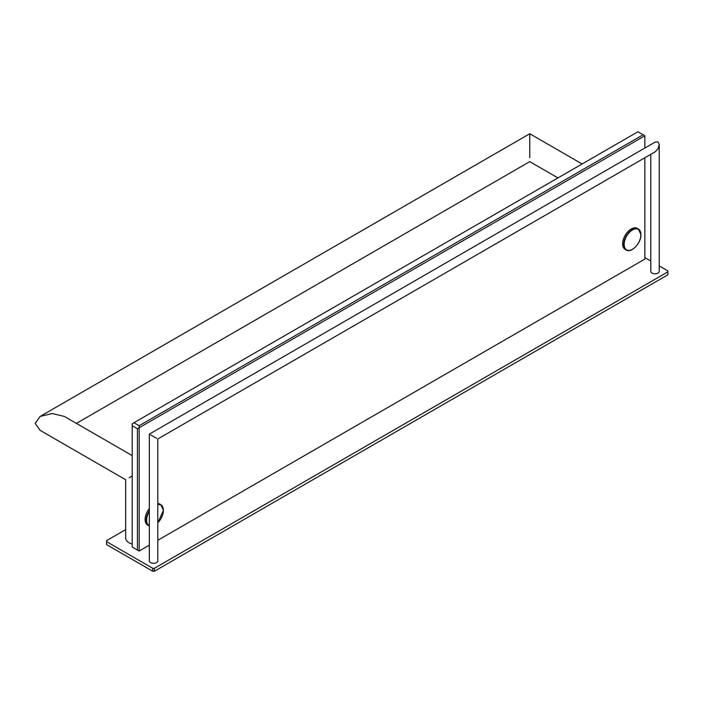 <?xml version="1.0" encoding="UTF-8"?>
<svg xmlns="http://www.w3.org/2000/svg" width="703" height="703" viewBox="0 0 703 703"><rect width="100%" height="100%" fill="white"/><g stroke="black" fill="none" stroke-linecap="round" stroke-linejoin="round"><path stroke-width="1.05" d="M139.15 425.728L139.15 551.047L149.352 545.159L139.15 551.047L132.208 547.039L132.208 423.724L133.948 422.723L139.15 425.728L643.122 134.765L637.911 131.76L133.948 422.723M644.862 259.082L157.788 540.291L644.862 259.082L644.862 157.78M132.208 425.728L137.419 428.733L644.862 135.767L644.862 148.034M644.862 135.767L643.122 134.765M137.419 428.733L137.419 550.045M125.679 529.623L106.566 540.651L106.566 541.635L152.727 568.279L154.414 568.279L667.85 271.859L667.85 270.875L659.238 265.91M650.802 261.033L644.862 257.606M650.802 154.344L650.802 271.367A4.218 2.434 0 0 0 652.041 273.089A4.218 2.434 0 0 0 656.637 273.616A4.218 2.434 0 0 0 659.238 271.367L659.238 144.598L658.008 141.865L655.02 142.164L149.352 434.111L149.352 560.88A4.218 2.434 180 0 0 150.583 562.602A4.218 2.434 180 0 0 155.187 563.129A4.218 2.434 180 0 0 157.788 560.88L157.788 438.98L655.02 151.91L657.999 148.764L659.238 144.598M132.208 544.131A12.083 6.977 180 0 1 125.679 537.936L125.679 479.745L40.15 430.368L35.15 423.391L40.15 416.422L52.233 413.531L64.316 416.422L132.208 455.614M154.414 568.279L154.414 571.24L152.727 571.24L152.727 568.279M154.414 571.24L667.85 274.811L667.85 271.859M106.566 541.635L106.566 544.588L152.727 571.24M150.583 434.823C148.966 433.892 148.966 433.892 150.583 434.823L156.558 438.268C158.175 439.199 158.175 439.199 156.558 438.268M129.211 477.697C124.58 480.369 124.58 480.369 129.211 477.697L132.208 475.966M529.763 157.551L529.763 133.746L40.15 416.422M640.864 234.547A12.127 7.004 120 0 0 638.35 228.993A12.127 7.004 120 0 0 629.009 232.245A12.127 7.004 120 0 0 623.719 244.442A12.127 7.004 120 0 0 626.232 249.996L625.143 249.372A12.127 7.004 -60 0 1 622.63 243.818A12.127 7.004 120 0 1 627.928 231.612A12.127 7.004 120 0 1 637.27 228.37A12.127 7.004 120 0 1 637.788 228.721M149.352 510.642A12.127 7.004 120 0 0 146.189 520.141A12.127 7.004 120 0 0 148.702 525.695L147.612 525.071A12.127 7.004 -60 0 1 145.099 519.517A12.127 7.004 120 0 1 149.352 508.515M160.258 504.42A12.127 7.004 120 0 0 159.739 504.069A12.127 7.004 120 0 0 157.788 503.506M640.864 234.793A11.819 6.819 120 0 0 632.507 229.969A11.819 6.819 120 0 0 624.15 244.442A11.819 6.819 120 0 0 632.507 249.266A11.819 6.819 120 0 0 640.864 234.793M637.27 228.37L638.35 228.993L640.951 234.67C641.321 242.904 631.329 253.519 626.232 249.996A12.127 7.004 120 0 0 632.401 249.328M163.333 510.246A12.127 7.004 120 0 0 160.82 504.692A12.127 7.004 120 0 0 157.788 504.183M157.788 522.777A11.819 6.819 120 0 0 163.333 510.492A11.819 6.819 120 0 0 157.788 504.613M149.352 511.433A11.819 6.819 120 0 0 146.619 520.141A11.819 6.819 120 0 0 149.352 525.703M148.702 525.695A12.127 7.004 120 0 0 149.352 526.002L148.702 525.695M557.962 177.921L529.763 161.637L76.39 423.391M582.119 163.975L529.763 133.746M157.788 522.874L163.421 510.369L160.82 504.692L159.739 504.069"/></g></svg>
